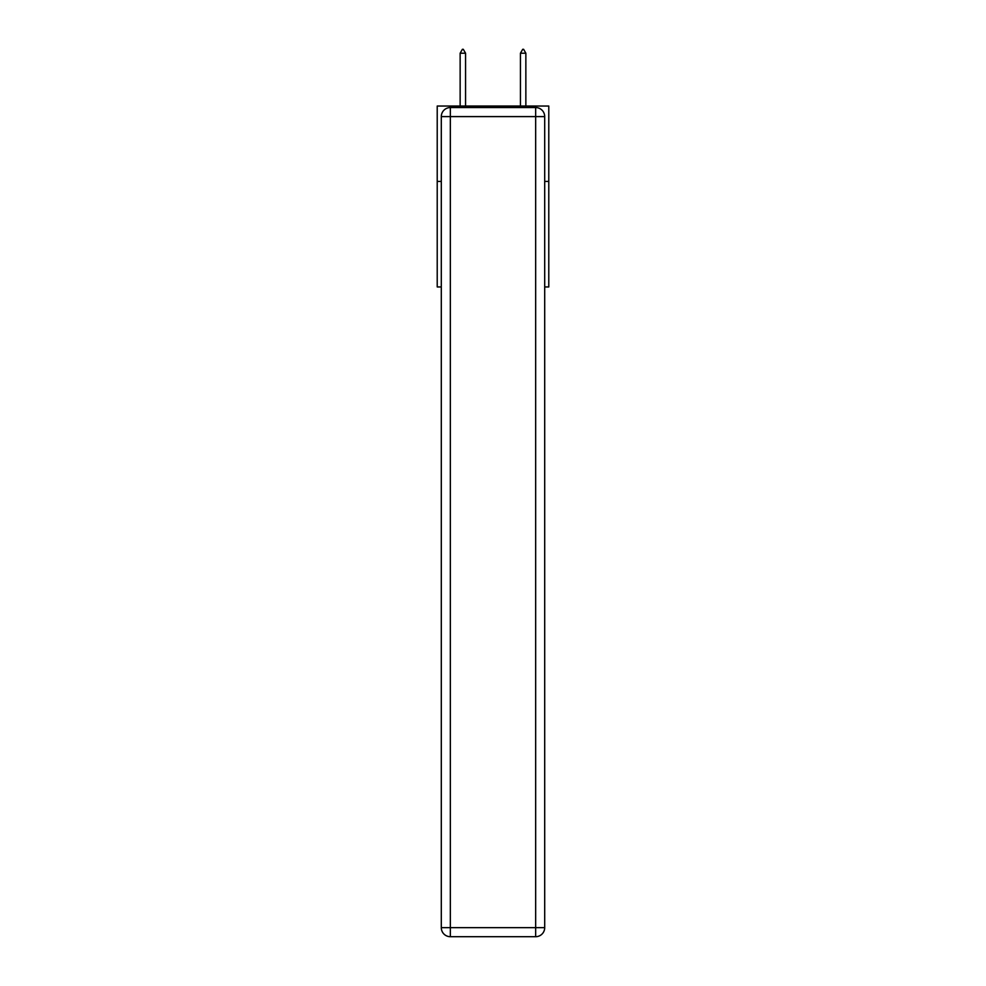 <?xml version="1.0" encoding="UTF-8"?>
<svg xmlns="http://www.w3.org/2000/svg" width="986" height="986" viewBox="0 0 986 986"><rect width="100%" height="100%" fill="white"/><g stroke="black" fill="none" stroke-linecap="round" stroke-linejoin="round"><path stroke-width="1.48" d="M441.297 181.424L437.217 181.424L437.217 106.044L548.783 106.044L548.783 286.951L544.703 286.951M437.217 181.424L437.217 286.951L441.297 286.951M548.783 181.424L544.703 181.424M450.331 107.548L535.669 107.548A9.047 9.047 0 0 1 544.703 116.594L544.703 927.653A9.047 9.047 0 0 1 535.669 936.7L450.331 936.7L450.331 927.653L535.669 927.653L535.669 116.594L450.331 116.594L450.331 927.653L441.297 927.653L441.297 116.594L450.331 116.594L450.331 107.548A9.047 9.047 0 0 0 441.297 116.594A9.047 9.047 0 0 1 450.331 107.548M441.297 927.653A9.047 9.047 0 0 0 450.331 936.7A9.047 9.047 0 0 1 441.297 927.653M465.565 53.219L463.297 49.3L462.397 49.3L460.142 53.219L465.565 53.219L465.565 106.044M460.142 53.219L460.142 106.044M522.703 49.3L523.603 49.3L525.858 53.219L520.435 53.219L522.703 49.3M525.858 106.044L525.858 53.219M520.435 106.044L520.435 53.219M535.669 936.7A9.047 9.047 0 0 0 544.703 927.653L535.669 927.653L535.669 936.7M544.703 116.594A9.047 9.047 0 0 0 535.669 107.548L535.669 116.594L544.703 116.594"/></g></svg>

